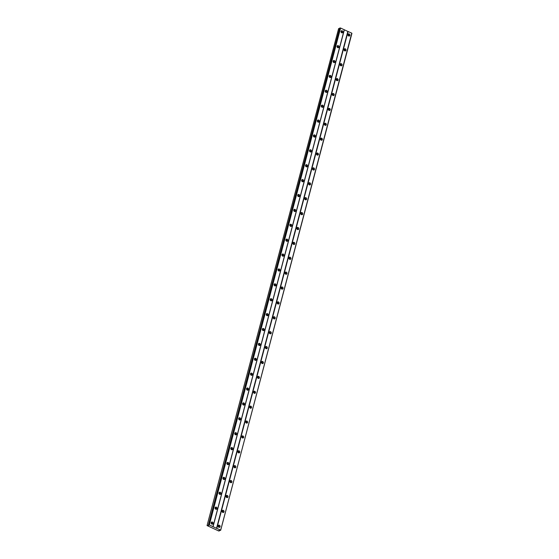 <?xml version="1.0" encoding="UTF-8"?>
<svg xmlns="http://www.w3.org/2000/svg" width="559" height="559" viewBox="0 0 559 559"><rect width="100%" height="100%" fill="white"/><g stroke="black" fill="none" stroke-linecap="round" stroke-linejoin="round"><path stroke-width="0.84" d="M211.155 522.798A0.727 0.615 -114.7 0 1 211.721 524.021M340.969 31.493A0.727 0.615 -114.7 0 1 341.528 32.715M337.035 46.376A0.727 0.615 -114.7 0 1 337.594 47.606M333.101 61.266A0.727 0.615 -114.7 0 1 333.66 62.489M329.167 76.157A0.727 0.615 -114.7 0 1 329.726 77.38M325.233 91.04A0.727 0.615 -114.7 0 1 325.799 92.27M321.299 105.93A0.727 0.615 -114.7 0 1 321.865 107.153M317.365 120.821A0.727 0.615 -114.7 0 1 317.931 122.044M313.431 135.704A0.727 0.615 -114.7 0 1 313.997 136.934M309.497 150.595A0.727 0.615 -114.7 0 1 310.063 151.817M305.563 165.485A0.727 0.615 -114.7 0 1 306.129 166.708M301.629 180.368A0.727 0.615 -114.7 0 1 302.195 181.598M297.695 195.259A0.727 0.615 -114.7 0 1 298.261 196.488M293.761 210.149A0.727 0.615 -114.7 0 1 294.327 211.372M289.828 225.032A0.727 0.615 -114.7 0 1 290.394 226.262M285.894 239.923A0.727 0.615 -114.7 0 1 286.46 241.153M281.96 254.813A0.727 0.615 -114.7 0 1 282.526 256.036M278.026 269.697A0.727 0.615 -114.7 0 1 278.592 270.926M274.092 284.587A0.727 0.615 -114.7 0 1 274.658 285.817M270.165 299.477A0.727 0.615 -114.7 0 1 270.724 300.7M266.231 314.361A0.727 0.615 -114.7 0 1 266.79 315.59M262.297 329.251A0.727 0.615 -114.7 0 1 262.856 330.481M258.363 344.141A0.727 0.615 -114.7 0 1 258.922 345.364M254.429 359.025A0.727 0.615 -114.7 0 1 254.988 360.255M250.495 373.915A0.727 0.615 -114.7 0 1 251.061 375.145M246.561 388.805A0.727 0.615 -114.7 0 1 247.127 390.028M242.627 403.689A0.727 0.615 -114.7 0 1 243.193 404.919M238.693 418.579A0.727 0.615 -114.7 0 1 239.259 419.809M234.759 433.47A0.727 0.615 -114.7 0 1 235.325 434.692M230.825 448.353A0.727 0.615 -114.7 0 1 231.391 449.583M226.891 463.243A0.727 0.615 -114.7 0 1 227.457 464.473M222.957 478.134A0.727 0.615 -114.7 0 1 223.523 479.356M219.023 493.017A0.727 0.615 -114.7 0 1 219.589 494.247M215.089 507.907A0.727 0.615 -114.7 0 1 215.655 509.137M218.164 525.83A1.139 0.964 65.3 0 0 220.085 526.704A1.139 0.964 65.3 0 0 218.164 525.83M219.072 527.361A1.139 0.964 65.3 0 0 218.262 525.593M347.971 34.525A1.139 0.964 65.3 0 0 349.892 35.399A1.139 0.964 65.3 0 0 347.971 34.525M348.886 36.056A1.139 0.964 65.3 0 0 348.068 34.281M344.037 49.409A1.139 0.964 65.3 0 0 345.958 50.282A1.139 0.964 65.3 0 0 344.037 49.409M344.952 50.946A1.139 0.964 65.3 0 0 344.134 49.171M340.103 64.299A1.139 0.964 65.3 0 0 342.024 65.172A1.139 0.964 65.3 0 0 340.103 64.299M341.018 65.829A1.139 0.964 65.3 0 0 340.2 64.061M336.176 79.189A1.139 0.964 65.3 0 0 338.09 80.063A1.139 0.964 65.3 0 0 336.176 79.189M337.084 80.72A1.139 0.964 65.3 0 0 336.266 78.945M332.242 94.073A1.139 0.964 65.3 0 0 334.156 94.953A1.139 0.964 65.3 0 0 332.242 94.073M333.15 95.61A1.139 0.964 65.3 0 0 332.332 93.835M328.308 108.963A1.139 0.964 65.3 0 0 330.222 109.837A1.139 0.964 65.3 0 0 328.308 108.963M329.216 110.493A1.139 0.964 65.3 0 0 328.399 108.725M324.374 123.853A1.139 0.964 65.3 0 0 326.288 124.727A1.139 0.964 65.3 0 0 324.374 123.853M325.282 125.384A1.139 0.964 65.3 0 0 324.465 123.616M320.44 138.737A1.139 0.964 65.3 0 0 322.354 139.617A1.139 0.964 65.3 0 0 320.44 138.737M321.348 140.274A1.139 0.964 65.3 0 0 320.538 138.499M316.506 153.627A1.139 0.964 65.3 0 0 318.42 154.501A1.139 0.964 65.3 0 0 316.506 153.627M317.414 155.157A1.139 0.964 65.3 0 0 316.604 153.39M312.572 168.518A1.139 0.964 65.3 0 0 314.493 169.391A1.139 0.964 65.3 0 0 312.572 168.518M313.48 170.048A1.139 0.964 65.3 0 0 312.67 168.28M308.638 183.401A1.139 0.964 65.3 0 0 310.559 184.281A1.139 0.964 65.3 0 0 308.638 183.401M309.546 184.938A1.139 0.964 65.3 0 0 308.736 183.163M304.704 198.291A1.139 0.964 65.3 0 0 306.625 199.165A1.139 0.964 65.3 0 0 304.704 198.291M305.612 199.822A1.139 0.964 65.3 0 0 304.802 198.054M300.77 213.182A1.139 0.964 65.3 0 0 302.692 214.055A1.139 0.964 65.3 0 0 300.77 213.182M301.678 214.712A1.139 0.964 65.3 0 0 300.868 212.944M296.836 228.065A1.139 0.964 65.3 0 0 298.758 228.945A1.139 0.964 65.3 0 0 296.836 228.065M297.744 229.602A1.139 0.964 65.3 0 0 296.934 227.827M292.902 242.955A1.139 0.964 65.3 0 0 294.824 243.829A1.139 0.964 65.3 0 0 292.902 242.955M293.81 244.486A1.139 0.964 65.3 0 0 293 242.718M288.968 257.846A1.139 0.964 65.3 0 0 290.89 258.719A1.139 0.964 65.3 0 0 288.968 257.846M289.876 259.376A1.139 0.964 65.3 0 0 289.066 257.608M285.034 272.729A1.139 0.964 65.3 0 0 286.956 273.61A1.139 0.964 65.3 0 0 285.034 272.729M285.949 274.266A1.139 0.964 65.3 0 0 285.132 272.492M281.1 287.619A1.139 0.964 65.3 0 0 283.022 288.493A1.139 0.964 65.3 0 0 281.1 287.619M282.016 289.15A1.139 0.964 65.3 0 0 281.198 287.382M277.166 302.51A1.139 0.964 65.3 0 0 279.088 303.383A1.139 0.964 65.3 0 0 277.166 302.51M278.082 304.04A1.139 0.964 65.3 0 0 277.264 302.272M273.232 317.393A1.139 0.964 65.3 0 0 275.154 318.274A1.139 0.964 65.3 0 0 273.232 317.393M274.148 318.93A1.139 0.964 65.3 0 0 273.33 317.156M269.298 332.284A1.139 0.964 65.3 0 0 271.22 333.157A1.139 0.964 65.3 0 0 269.298 332.284M270.214 333.814A1.139 0.964 65.3 0 0 269.396 332.046M265.364 347.174A1.139 0.964 65.3 0 0 267.286 348.047A1.139 0.964 65.3 0 0 265.364 347.174M266.28 348.704A1.139 0.964 65.3 0 0 265.462 346.936M261.437 362.057A1.139 0.964 65.3 0 0 263.352 362.938A1.139 0.964 65.3 0 0 261.437 362.057M262.346 363.595A1.139 0.964 65.3 0 0 261.528 361.82M257.503 376.948A1.139 0.964 65.3 0 0 259.418 377.821A1.139 0.964 65.3 0 0 257.503 376.948M258.412 378.478A1.139 0.964 65.3 0 0 257.594 376.71M253.569 391.838A1.139 0.964 65.3 0 0 255.484 392.711A1.139 0.964 65.3 0 0 253.569 391.838M254.478 393.368A1.139 0.964 65.3 0 0 253.66 391.6M249.635 406.721A1.139 0.964 65.3 0 0 251.55 407.602A1.139 0.964 65.3 0 0 249.635 406.721M250.544 408.259A1.139 0.964 65.3 0 0 249.726 406.484M245.701 421.612A1.139 0.964 65.3 0 0 247.616 422.485A1.139 0.964 65.3 0 0 245.701 421.612M246.61 423.142A1.139 0.964 65.3 0 0 245.792 421.374M241.767 436.502A1.139 0.964 65.3 0 0 243.682 437.376A1.139 0.964 65.3 0 0 241.767 436.502M242.676 438.032A1.139 0.964 65.3 0 0 241.865 436.265M237.834 451.386A1.139 0.964 65.3 0 0 239.748 452.266A1.139 0.964 65.3 0 0 237.834 451.386M238.742 452.923A1.139 0.964 65.3 0 0 237.931 451.148M233.9 466.276A1.139 0.964 65.3 0 0 235.821 467.149A1.139 0.964 65.3 0 0 233.9 466.276M234.808 467.806A1.139 0.964 65.3 0 0 233.997 466.038M229.966 481.166A1.139 0.964 65.3 0 0 231.887 482.04A1.139 0.964 65.3 0 0 229.966 481.166M230.874 482.696A1.139 0.964 65.3 0 0 230.063 480.929M226.032 496.05A1.139 0.964 65.3 0 0 227.953 496.93A1.139 0.964 65.3 0 0 226.032 496.05M226.94 497.587A1.139 0.964 65.3 0 0 226.129 495.812M222.098 510.94A1.139 0.964 65.3 0 0 224.019 511.813A1.139 0.964 65.3 0 0 222.098 510.94M223.006 512.47A1.139 0.964 65.3 0 0 222.196 510.702M211.183 522.644A1.139 0.964 65.3 0 0 213.105 523.524A1.139 0.964 65.3 0 0 211.183 522.644M212.099 524.181A1.139 0.964 65.3 0 0 211.281 522.406M340.997 31.339A1.139 0.964 65.3 0 0 342.912 32.212A1.139 0.964 65.3 0 0 340.997 31.339M341.905 32.876A1.139 0.964 65.3 0 0 341.088 31.101M337.063 46.229A1.139 0.964 65.3 0 0 338.978 47.103A1.139 0.964 65.3 0 0 337.063 46.229M337.971 47.76A1.139 0.964 65.3 0 0 337.154 45.992M333.129 61.12A1.139 0.964 65.3 0 0 335.044 61.993A1.139 0.964 65.3 0 0 333.129 61.12M334.037 62.65A1.139 0.964 65.3 0 0 333.227 60.875M329.195 76.003A1.139 0.964 65.3 0 0 331.11 76.883A1.139 0.964 65.3 0 0 329.195 76.003M330.103 77.54A1.139 0.964 65.3 0 0 329.293 75.765M325.261 90.893A1.139 0.964 65.3 0 0 327.183 91.767A1.139 0.964 65.3 0 0 325.261 90.893M326.17 92.424A1.139 0.964 65.3 0 0 325.359 90.656M321.327 105.784A1.139 0.964 65.3 0 0 323.249 106.657A1.139 0.964 65.3 0 0 321.327 105.784M322.236 107.314A1.139 0.964 65.3 0 0 321.425 105.546M317.393 120.667A1.139 0.964 65.3 0 0 319.315 121.548A1.139 0.964 65.3 0 0 317.393 120.667M318.302 122.204A1.139 0.964 65.3 0 0 317.491 120.43M313.459 135.558A1.139 0.964 65.3 0 0 315.381 136.431A1.139 0.964 65.3 0 0 313.459 135.558M314.368 137.088A1.139 0.964 65.3 0 0 313.557 135.32M309.525 150.448A1.139 0.964 65.3 0 0 311.447 151.321A1.139 0.964 65.3 0 0 309.525 150.448M310.434 151.978A1.139 0.964 65.3 0 0 309.623 150.21M305.591 165.331A1.139 0.964 65.3 0 0 307.513 166.212A1.139 0.964 65.3 0 0 305.591 165.331M306.5 166.868A1.139 0.964 65.3 0 0 305.689 165.094M301.657 180.222A1.139 0.964 65.3 0 0 303.579 181.095A1.139 0.964 65.3 0 0 301.657 180.222M302.573 181.752A1.139 0.964 65.3 0 0 301.755 179.984M297.723 195.112A1.139 0.964 65.3 0 0 299.645 195.985A1.139 0.964 65.3 0 0 297.723 195.112M298.639 196.642A1.139 0.964 65.3 0 0 297.821 194.874M293.789 209.995A1.139 0.964 65.3 0 0 295.711 210.876A1.139 0.964 65.3 0 0 293.789 209.995M294.705 211.533A1.139 0.964 65.3 0 0 293.887 209.758M289.855 224.886A1.139 0.964 65.3 0 0 291.777 225.759A1.139 0.964 65.3 0 0 289.855 224.886M290.771 226.416A1.139 0.964 65.3 0 0 289.953 224.648M285.922 239.776A1.139 0.964 65.3 0 0 287.843 240.649A1.139 0.964 65.3 0 0 285.922 239.776M286.837 241.306A1.139 0.964 65.3 0 0 286.019 239.538M281.988 254.659A1.139 0.964 65.3 0 0 283.909 255.54A1.139 0.964 65.3 0 0 281.988 254.659M282.903 256.197A1.139 0.964 65.3 0 0 282.085 254.422M278.061 269.55A1.139 0.964 65.3 0 0 279.975 270.423A1.139 0.964 65.3 0 0 278.061 269.55M278.969 271.08A1.139 0.964 65.3 0 0 278.151 269.312M274.127 284.44A1.139 0.964 65.3 0 0 276.041 285.314A1.139 0.964 65.3 0 0 274.127 284.44M275.035 285.97A1.139 0.964 65.3 0 0 274.217 284.203M270.193 299.324A1.139 0.964 65.3 0 0 272.107 300.204A1.139 0.964 65.3 0 0 270.193 299.324M271.101 300.861A1.139 0.964 65.3 0 0 270.283 299.086M266.259 314.214A1.139 0.964 65.3 0 0 268.173 315.087A1.139 0.964 65.3 0 0 266.259 314.214M267.167 315.744A1.139 0.964 65.3 0 0 266.35 313.976M262.325 329.104A1.139 0.964 65.3 0 0 264.239 329.978A1.139 0.964 65.3 0 0 262.325 329.104M263.233 330.635A1.139 0.964 65.3 0 0 262.416 328.867M258.391 343.988A1.139 0.964 65.3 0 0 260.305 344.868A1.139 0.964 65.3 0 0 258.391 343.988M259.299 345.525A1.139 0.964 65.3 0 0 258.489 343.75M254.457 358.878A1.139 0.964 65.3 0 0 256.371 359.751A1.139 0.964 65.3 0 0 254.457 358.878M255.365 360.408A1.139 0.964 65.3 0 0 254.555 358.64M250.523 373.768A1.139 0.964 65.3 0 0 252.444 374.642A1.139 0.964 65.3 0 0 250.523 373.768M251.431 375.299A1.139 0.964 65.3 0 0 250.621 373.531M246.589 388.652A1.139 0.964 65.3 0 0 248.51 389.532A1.139 0.964 65.3 0 0 246.589 388.652M247.497 390.189A1.139 0.964 65.3 0 0 246.687 388.414M242.655 403.542A1.139 0.964 65.3 0 0 244.576 404.416A1.139 0.964 65.3 0 0 242.655 403.542M243.563 405.072A1.139 0.964 65.3 0 0 242.753 403.305M238.721 418.432A1.139 0.964 65.3 0 0 240.643 419.306A1.139 0.964 65.3 0 0 238.721 418.432M239.629 419.963A1.139 0.964 65.3 0 0 238.819 418.195M234.787 433.316A1.139 0.964 65.3 0 0 236.709 434.196A1.139 0.964 65.3 0 0 234.787 433.316M235.695 434.853A1.139 0.964 65.3 0 0 234.885 433.078M230.853 448.206A1.139 0.964 65.3 0 0 232.775 449.08A1.139 0.964 65.3 0 0 230.853 448.206M231.761 449.736A1.139 0.964 65.3 0 0 230.951 447.969M226.919 463.097A1.139 0.964 65.3 0 0 228.841 463.97A1.139 0.964 65.3 0 0 226.919 463.097M227.834 464.627A1.139 0.964 65.3 0 0 227.017 462.859M222.985 477.98A1.139 0.964 65.3 0 0 224.907 478.86A1.139 0.964 65.3 0 0 222.985 477.98M223.9 479.517A1.139 0.964 65.3 0 0 223.083 477.742M219.051 492.87A1.139 0.964 65.3 0 0 220.973 493.744A1.139 0.964 65.3 0 0 219.051 492.87M219.966 494.401A1.139 0.964 65.3 0 0 219.149 492.633M215.117 507.761A1.139 0.964 65.3 0 0 217.039 508.634A1.139 0.964 65.3 0 0 215.117 507.761M216.033 509.291A1.139 0.964 65.3 0 0 215.215 507.523M218.136 525.977A0.727 0.615 -114.7 0 1 218.702 527.207M347.943 34.672A0.727 0.615 -114.7 0 1 348.509 35.895M344.009 49.562A0.727 0.615 -114.7 0 1 344.575 50.785M340.075 64.446A0.727 0.615 -114.7 0 1 340.641 65.676M336.141 79.336A0.727 0.615 -114.7 0 1 336.707 80.559M332.214 94.226A0.727 0.615 -114.7 0 1 332.773 95.449M328.28 109.11A0.727 0.615 -114.7 0 1 328.839 110.34M324.346 124A0.727 0.615 -114.7 0 1 324.905 125.223M320.412 138.891A0.727 0.615 -114.7 0 1 320.971 140.113M316.478 153.774A0.727 0.615 -114.7 0 1 317.037 155.004M312.544 168.664A0.727 0.615 -114.7 0 1 313.103 169.887M308.61 183.555A0.727 0.615 -114.7 0 1 309.176 184.777M304.676 198.438A0.727 0.615 -114.7 0 1 305.242 199.668M300.742 213.328A0.727 0.615 -114.7 0 1 301.308 214.558M296.808 228.219A0.727 0.615 -114.7 0 1 297.374 229.442M292.874 243.102A0.727 0.615 -114.7 0 1 293.44 244.332M288.94 257.992A0.727 0.615 -114.7 0 1 289.506 259.222M285.006 272.883A0.727 0.615 -114.7 0 1 285.572 274.106M281.072 287.766A0.727 0.615 -114.7 0 1 281.638 288.996M277.138 302.657A0.727 0.615 -114.7 0 1 277.704 303.886M273.204 317.547A0.727 0.615 -114.7 0 1 273.77 318.77M269.27 332.43A0.727 0.615 -114.7 0 1 269.836 333.66M265.336 347.321A0.727 0.615 -114.7 0 1 265.902 348.55M261.402 362.211A0.727 0.615 -114.7 0 1 261.968 363.434M257.475 377.094A0.727 0.615 -114.7 0 1 258.034 378.324M253.541 391.985A0.727 0.615 -114.7 0 1 254.1 393.215M249.607 406.875A0.727 0.615 -114.7 0 1 250.166 408.098M245.674 421.759A0.727 0.615 -114.7 0 1 246.233 422.988M241.74 436.649A0.727 0.615 -114.7 0 1 242.299 437.879M237.806 451.539A0.727 0.615 -114.7 0 1 238.365 452.762M233.872 466.423A0.727 0.615 -114.7 0 1 234.438 467.652M229.938 481.313A0.727 0.615 -114.7 0 1 230.504 482.543M226.004 496.203A0.727 0.615 -114.7 0 1 226.57 497.426M222.07 511.087A0.727 0.615 -114.7 0 1 222.636 512.317M207.054 525.565L338.635 28.537L207.054 525.565L218.814 531.015L219.547 530.309M219.394 530.91L218.925 530.484L220.665 530.33L351.765 33.128L347.824 31.423L216.543 528.311L220.484 530.016M207.354 525.425L208.283 525.635L208.717 525.439L208.423 524.929L209.311 524.922L216.543 528.311M351.737 33.24L220.665 530.33M338.635 28.537L339.523 28.733M208.423 524.929L339.704 28.041L340.599 28.034L347.824 31.423M351.925 33.4L220.637 530.288M216.815 528.339L348.103 31.451M213.049 526.718L344.337 29.83M344.26 29.704L212.979 526.592M209.311 524.922L340.599 28.034M208.71 524.852L339.998 27.957M339.907 27.95L208.626 524.838M208.283 525.635L208.458 524.978"/></g></svg>
